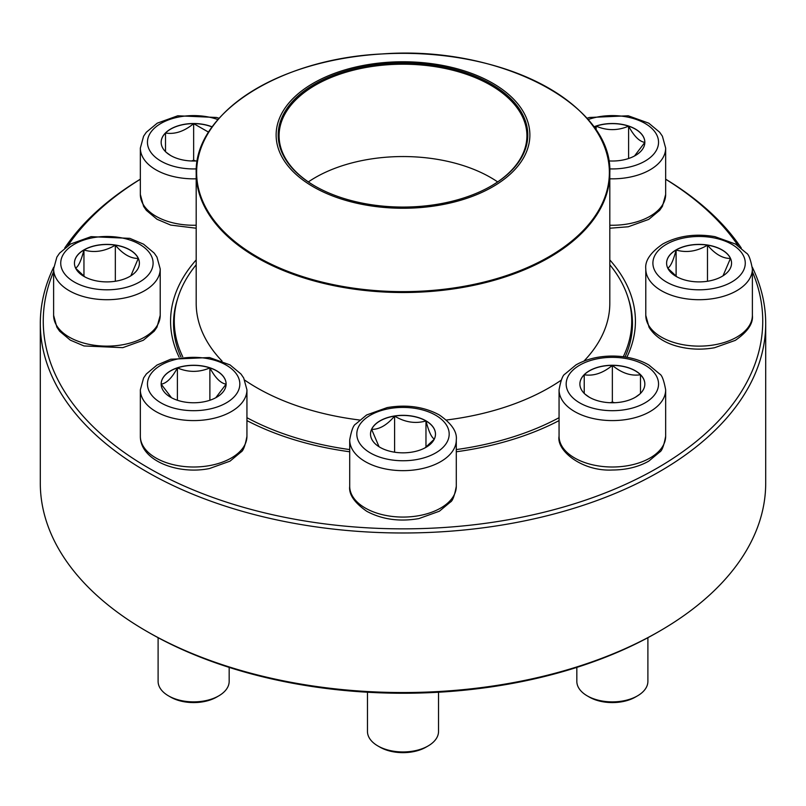 <?xml version="1.0" encoding="UTF-8"?>
<svg xmlns="http://www.w3.org/2000/svg" width="806" height="806" viewBox="0 0 806 806"><rect width="100%" height="100%" fill="white"/><g stroke="black" fill="none" stroke-linecap="round" stroke-linejoin="round"><path stroke-width="1.21" d="M752.31 267.209A362.7 209.399 180 0 1 765.7 323.579A362.7 209.399 180 0 1 541.803 517.049A362.7 209.399 180 0 1 146.531 471.651A362.7 209.399 180 0 1 40.3 323.579A362.7 209.399 180 0 1 53.69 267.209M64.732 248.026A362.7 209.399 180 0 1 140.345 179.174M665.655 179.174A362.7 209.399 180 0 1 741.268 248.026M40.3 323.579L40.3 483.137A362.7 209.399 0 0 0 146.531 631.209A362.7 209.399 0 0 0 659.469 631.209A362.7 209.399 0 0 0 765.7 483.137L765.7 323.579M146.531 631.209L148.626 632.418L146.531 631.209M53.619 271.672A359.738 207.696 0 0 0 148.626 468.024A359.738 207.696 0 0 0 579.554 502.118A359.738 207.696 0 0 0 752.381 271.672M738.175 245.739A359.738 207.696 0 0 0 665.655 179.244M140.345 179.244A359.738 207.696 0 0 0 67.825 245.739M179.154 357.28A232.42 134.189 180 0 1 196.19 259.925M609.81 259.925A232.42 134.189 180 0 1 626.846 357.28M559.062 420.601A232.42 134.189 180 0 1 456.297 451.773M349.703 451.773A232.42 134.189 180 0 1 246.938 420.601M659.469 631.209L657.374 632.418A359.738 207.696 180 0 1 148.626 632.418M625.053 356.987A229.468 132.476 0 0 0 632.468 323.579A229.468 132.476 0 0 0 628.478 298.996M177.522 298.996A229.468 132.476 0 0 0 173.532 323.579A229.468 132.476 0 0 0 180.947 356.987M197.258 160.908A32.482 18.75 180 0 1 161.16 142.269A32.482 18.75 180 0 1 193.642 123.52A32.482 18.75 180 0 1 212.19 126.874M170.469 155.407L166.298 152.384M165.512 151.77L165.512 133.01A32.482 18.75 0 0 0 161.16 142.33M212.119 126.975A32.482 18.75 0 0 0 193.642 123.64A32.482 18.75 0 0 0 165.512 133.01C174.821 134.542 184.201 131.408 193.642 123.64L208.623 132.174M195.787 160.978L193.642 160.263L191.485 160.978M193.642 123.64L193.642 160.263M165.512 133.01L165.512 151.649M83.955 249.88A32.482 18.75 180 0 1 119.348 245.82A32.482 18.75 180 0 1 139.398 263.139A32.482 18.75 180 0 1 106.916 281.899A32.482 18.75 180 0 1 74.444 263.139A32.482 18.75 180 0 1 83.955 249.88M139.398 263.199A32.482 18.75 0 0 0 138.289 258.414L130.854 275.813M84.862 276.901L75.673 268.267M75.542 268.116C78.333 266.746 81.134 260.711 83.955 250.001A32.482 18.75 0 0 0 74.444 263.199M115.329 245.155A32.482 18.75 0 0 0 83.955 250.001C94.342 253.024 104.8 251.412 115.329 245.155C122.986 254.192 130.643 258.615 138.289 258.414A32.482 18.75 0 0 0 115.329 245.155L115.329 281.254M83.955 250.001L83.955 276.246M161.16 384.019A32.482 18.75 180 0 1 193.642 365.269A32.482 18.75 180 0 1 226.113 384.019A32.482 18.75 180 0 1 193.642 402.768A32.482 18.75 180 0 1 161.16 384.019M246.938 436.237L246.938 389.822A53.297 30.769 180 0 1 193.642 420.591A53.297 30.769 180 0 1 140.345 389.822L140.345 436.237A53.297 30.769 0 0 0 193.642 467.006A53.297 30.769 0 0 0 246.938 436.237C245.195 445.728 243.2 450.997 240.964 452.055L230.032 461.143L209.5 468.528C177.985 474.996 140.173 460.71 140.345 436.237M158.107 637.697L158.107 681.372A35.535 20.513 0 0 0 168.514 695.87A35.535 20.513 0 0 0 218.758 695.87A35.535 20.513 0 0 0 229.166 681.372L229.166 667.388M218.758 695.87L216.673 697.079A32.572 18.8 180 0 1 170.61 697.079L168.514 695.87M226.113 384.079A32.482 18.75 0 0 0 209.882 367.899C215.252 377.903 220.673 383.313 226.113 384.14L215.776 397.741M171.487 397.731L161.19 384.18M161.16 384.14C166.54 383.384 171.95 377.974 177.401 367.899A32.482 18.75 0 0 0 161.16 384.079M209.882 367.899A32.482 18.75 0 0 0 177.401 367.899C188.231 372.513 199.052 372.513 209.882 367.899L209.882 400.26M177.401 367.899L177.401 400.26M609.81 264.761A228.723 132.053 180 0 1 631.723 321.161A228.723 132.053 180 0 1 623.27 356.736M559.062 417.699A228.723 132.053 180 0 1 456.297 449.577M349.703 449.577A228.723 132.053 180 0 1 246.938 417.699M182.73 356.736A228.723 132.053 180 0 1 174.277 321.161A228.723 132.053 180 0 1 196.19 264.761M451.501 67.331A126.874 73.245 180 0 1 480.275 193.108A126.874 73.245 180 0 1 277.224 144.606A126.874 73.245 180 0 1 451.501 67.331M450.715 68.439A124.799 72.056 180 0 1 491.247 185.964A124.799 72.056 180 0 1 314.753 185.964A124.799 72.056 180 0 1 299.217 94.997A124.799 72.056 180 0 1 450.715 68.439M315.065 186.146A123.912 71.543 180 0 1 279.088 135.74A123.912 71.543 180 0 1 450.373 69.638A123.912 71.543 180 0 1 526.912 135.74A123.912 71.543 180 0 1 490.935 186.146M308.355 181.914A123.912 71.543 180 0 1 450.373 161.986A123.912 71.543 180 0 1 497.645 181.914M380.029 447.34A32.482 18.75 180 0 1 370.518 434.081A32.482 18.75 180 0 1 403 415.332A32.482 18.75 180 0 1 435.482 434.081A32.482 18.75 180 0 1 415.433 451.41A32.482 18.75 180 0 1 380.029 447.34M367.465 692.233L367.465 731.435A35.535 20.513 0 0 0 377.873 745.943A35.535 20.513 0 0 0 428.127 745.943A35.535 20.513 0 0 0 438.535 731.435L438.535 692.233M377.873 745.943L379.969 747.152L377.873 745.943M428.127 745.943L426.031 747.152A32.572 18.8 180 0 1 379.969 747.152M435.482 434.142A32.482 18.75 0 0 0 425.971 420.944A32.482 18.75 0 0 0 394.597 416.098C404.985 422.324 415.443 423.946 425.971 420.944C428.752 431.573 431.553 437.608 434.374 439.058M434.243 439.21L425.064 447.844M379.052 446.756L371.626 429.356A32.482 18.75 0 0 0 370.518 434.142M394.597 416.098A32.482 18.75 0 0 0 371.626 429.356C379.283 429.548 386.94 425.135 394.597 416.098L394.597 452.196M425.971 420.944L425.971 447.189M612.358 402.768A32.482 18.75 180 0 1 579.887 384.019A32.482 18.75 180 0 1 612.358 365.269A32.482 18.75 180 0 1 644.84 384.019A32.482 18.75 180 0 1 612.358 402.768M576.834 667.388L576.834 681.372A35.535 20.513 0 0 0 587.242 695.87A35.535 20.513 0 0 0 612.358 701.885A35.535 20.513 0 0 0 637.486 695.87A35.535 20.513 0 0 0 647.893 681.372L647.893 637.697M637.486 695.87L635.39 697.079A32.572 18.8 180 0 1 612.358 702.59A32.572 18.8 180 0 1 589.327 697.079L587.242 695.87M612.358 365.39A32.482 18.75 0 0 0 584.229 374.76C593.548 376.281 602.928 373.158 612.358 365.39C621.678 373.118 631.048 376.241 640.488 374.76A32.482 18.75 0 0 0 612.358 365.39L612.358 402.013L610.213 402.728M644.84 384.079A32.482 18.75 0 0 0 640.488 374.76L640.488 393.509M639.702 394.134L635.581 397.126M589.186 397.156L585.015 394.134M584.229 393.509L584.229 374.76A32.482 18.75 0 0 0 579.887 384.079M614.515 402.728L612.358 402.013M584.229 374.76L584.229 393.388M640.488 374.76L640.488 393.388M722.045 276.408A32.482 18.75 180 0 1 686.652 280.468A32.482 18.75 180 0 1 666.602 263.139A32.482 18.75 180 0 1 699.084 244.389A32.482 18.75 180 0 1 731.556 263.139A32.482 18.75 180 0 1 722.045 276.408M667.711 268.116C670.491 266.746 673.292 260.711 676.113 250.001A32.482 18.75 0 0 0 666.602 263.199M707.487 245.155A32.482 18.75 0 0 0 676.113 250.001C686.5 253.024 696.958 251.412 707.487 245.155C715.144 254.192 722.801 258.605 730.458 258.414A32.482 18.75 0 0 0 707.487 245.155L707.487 281.254M731.556 263.199A32.482 18.75 0 0 0 730.458 258.414L723.022 275.813M677.02 276.901L667.842 268.267M676.113 250.001L676.113 276.246M593.81 126.874A32.482 18.75 180 0 1 627.4 125.645A32.482 18.75 180 0 1 644.84 142.269A32.482 18.75 180 0 1 608.742 160.908M594.868 128.366L596.118 126.149A32.482 18.75 0 0 0 593.881 126.975M644.84 142.33A32.482 18.75 0 0 0 628.599 126.149A32.482 18.75 0 0 0 596.118 126.149C606.948 130.774 617.769 130.774 628.599 126.149C633.979 136.154 639.39 141.574 644.84 142.39L634.503 155.991M628.599 126.149L628.599 158.51M596.118 126.149L596.118 130.229M217.952 119.59A46.184 26.669 0 0 0 149.211 134.975A46.184 26.669 0 0 0 193.642 168.938A46.184 26.669 0 0 0 196.311 168.887M196.19 228.219L170.721 225.086L157.019 219.262L146.36 210.356L143.599 206.356L140.345 194.488A53.297 30.769 0 0 0 193.642 225.257A53.297 30.769 0 0 0 196.19 225.227M196.19 178.801A53.297 30.769 180 0 1 193.642 178.841A53.297 30.769 180 0 1 140.345 148.072L143.589 136.224L146.319 132.255L157.251 123.167L177.773 115.782L216.562 117.475L219.101 118.281M139.579 281.999A46.184 26.669 0 0 0 118.875 237.387A46.184 26.669 0 0 0 62.304 270.04A46.184 26.669 0 0 0 139.579 281.999M160.213 315.358L156.969 327.206L154.238 331.175L143.307 340.273L122.784 347.658L83.995 345.955L70.303 340.132L59.634 331.226L56.883 327.236L53.619 315.358A53.297 30.769 0 0 0 86.524 343.789A53.297 30.769 0 0 0 144.606 337.12A53.297 30.769 0 0 0 160.213 315.358L160.213 268.942A53.297 30.769 180 0 1 144.606 290.704A53.297 30.769 180 0 1 86.524 297.374A53.297 30.769 180 0 1 53.619 268.942L56.863 257.104L59.594 253.124L70.525 244.037L91.058 236.652L129.837 238.354L143.539 244.168L154.198 253.074L156.958 257.074L160.213 268.942M239.825 384.019A46.184 26.669 0 0 0 170.54 360.927A46.184 26.669 0 0 0 170.54 407.111A46.184 26.669 0 0 0 239.825 384.019M591.594 124.114A206.81 119.399 180 0 1 609.81 173.119L609.81 303.278A206.81 119.399 180 0 1 583.947 361.088M561.178 380.2A206.81 119.399 180 0 1 446.413 420.017M359.587 420.017A206.81 119.399 180 0 1 244.823 380.2M222.053 361.088A206.81 119.399 180 0 1 196.19 303.278L196.19 173.119A206.81 119.399 180 0 1 214.406 124.114M323.931 283.45A206.81 119.399 180 0 1 196.19 173.119C194.014 113.193 279.692 58.647 382.225 53.942C499.337 45.116 613.195 104.327 609.81 173.119A206.81 119.399 180 0 1 323.931 283.45M324.103 282.584A206.366 119.147 0 0 0 593.69 218.043A206.366 119.147 0 0 0 481.897 62.394A206.366 119.147 0 0 0 212.31 126.935A206.366 119.147 0 0 0 324.103 282.584M435.663 415.231A46.184 26.669 0 0 0 358.388 427.18A46.184 26.669 0 0 0 414.959 459.843A46.184 26.669 0 0 0 435.663 415.231M456.297 486.3C454.554 495.791 452.559 501.07 450.322 502.118L439.391 511.216L418.858 518.601C399.444 521.915 382.084 519.487 366.79 511.316C354.418 502.722 348.716 494.39 349.703 486.3A53.297 30.769 0 0 0 365.32 508.062A53.297 30.769 0 0 0 423.392 514.732A53.297 30.769 0 0 0 456.297 486.3L456.297 439.885A53.297 30.769 180 0 1 403 470.654A53.297 30.769 180 0 1 349.703 439.885C351.446 430.394 353.441 425.125 355.678 424.067L366.609 414.979L387.142 407.594C406.556 404.269 423.916 406.698 439.21 414.878C451.551 423.412 457.244 431.754 456.297 439.885M612.358 357.35A46.184 26.669 0 0 0 572.361 397.348A46.184 26.669 0 0 0 652.366 397.348A46.184 26.669 0 0 0 612.358 357.35M665.655 436.237C663.912 445.728 661.917 450.997 659.681 452.055L648.749 461.143C638.402 466.976 626.272 469.928 612.358 470.009C582.315 471.591 556.271 450.715 559.062 436.237A53.297 30.769 0 0 0 612.358 467.006A53.297 30.769 0 0 0 665.655 436.237L665.655 389.822A53.297 30.769 180 0 1 612.358 420.591A53.297 30.769 180 0 1 559.062 389.822C560.805 380.331 562.8 375.052 565.036 374.004L575.968 364.906C586.325 359.083 598.455 356.121 612.358 356.05C626.272 356.121 638.402 359.083 648.749 364.906L659.681 374.004C661.917 375.052 663.912 380.331 665.655 389.822M666.421 244.289A46.184 26.669 0 0 0 687.125 288.901A46.184 26.669 0 0 0 743.696 256.237A46.184 26.669 0 0 0 666.421 244.289M752.381 315.358C753.328 323.498 747.636 331.83 735.294 340.374L714.489 347.739C701.381 350.066 688.626 349.472 676.234 345.976C663.55 342.288 654.482 336.052 649.052 327.246L645.787 315.358A53.297 30.769 0 0 0 678.682 343.789A53.297 30.769 0 0 0 736.765 337.12A53.297 30.769 0 0 0 752.381 315.358L752.381 268.942A53.297 30.769 180 0 1 699.084 299.711A53.297 30.769 180 0 1 645.787 268.942C644.83 260.812 650.523 252.469 662.864 243.936C678.168 235.755 695.528 233.327 714.942 236.652L735.475 244.037L746.406 253.124C748.643 254.182 750.638 259.451 752.381 268.942M609.689 168.887A46.184 26.669 0 0 0 657.132 135.72A46.184 26.669 0 0 0 588.048 119.59M609.81 225.227A53.297 30.769 0 0 0 665.655 194.488L665.655 148.072A53.297 30.769 180 0 1 609.81 178.801M140.345 194.488L140.345 148.072M53.619 315.358L53.619 268.942M246.938 389.822L243.694 377.974L240.964 374.004L230.032 364.906L209.5 357.521L170.721 359.224L157.019 365.047L146.36 373.954L143.599 377.954L140.345 389.822M174.277 321.161L174.277 334.218M631.723 321.161L631.723 334.218M349.703 486.3L349.703 439.885M559.062 436.237L559.062 389.822M645.787 315.358L645.787 268.942M665.655 194.488L662.411 206.336L659.681 210.306L648.749 219.393L628.227 226.778L609.81 228.219M665.655 148.072L662.411 136.224L659.681 132.255L648.749 123.167L628.227 115.782L589.438 117.475L586.899 118.281"/></g></svg>
